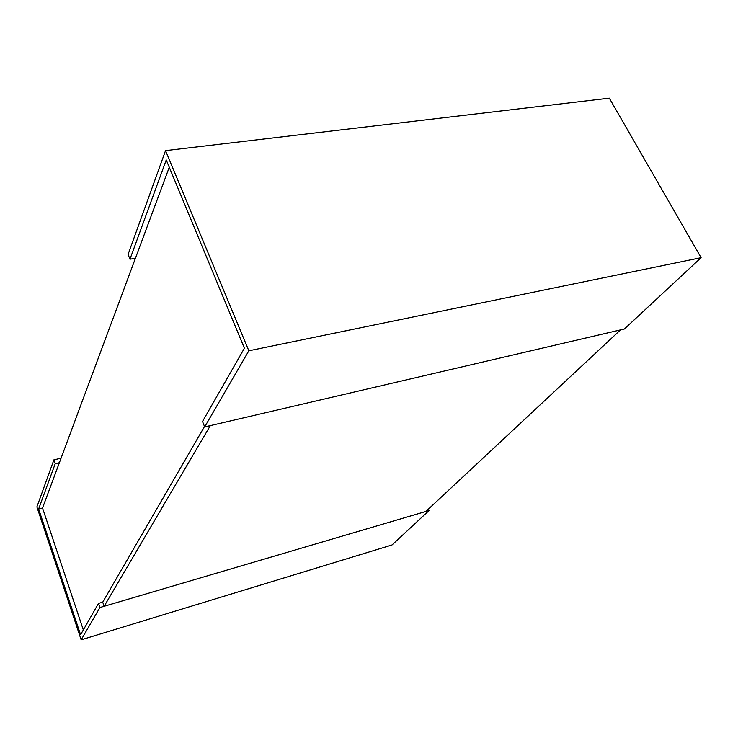 <?xml version="1.0" encoding="UTF-8"?>
<svg xmlns="http://www.w3.org/2000/svg" width="738" height="738" viewBox="0 0 738 738"><rect width="100%" height="100%" fill="white"/><g stroke="black" fill="none" stroke-linecap="round" stroke-linejoin="round"><path stroke-width="1.11" d="M38.644 508.989L55.202 463.695L53.892 459.866L36.9 506.923L81.171 639.828L99.907 607.531L98.495 603.407L80.58 634.745L38.644 508.989L42.527 508.021L83.329 629.929M42.527 508.021L169.279 167.258M98.495 603.407L102.72 602.171L204.509 426.518L102.72 602.171L104.132 606.285L210.339 425.614L620.474 329.914L425.881 511.462L104.132 606.285M81.171 639.828L392.026 544.967L429.092 510.511L99.907 607.531M428.446 509.072L429.092 510.511M55.202 463.695L59.381 462.726M53.892 459.866L61.06 458.197M166.244 159.962L244.407 348.235L202.526 421.472L204.675 426.933L624.376 329L701.1 257.682L248.844 350.79L165.543 150.635L128.089 254.37L129.971 259.195L166.244 159.962M204.675 426.933L248.844 350.79M129.971 259.195L135.405 258.318M165.543 150.635L609.32 98.172L701.1 257.682"/></g></svg>
